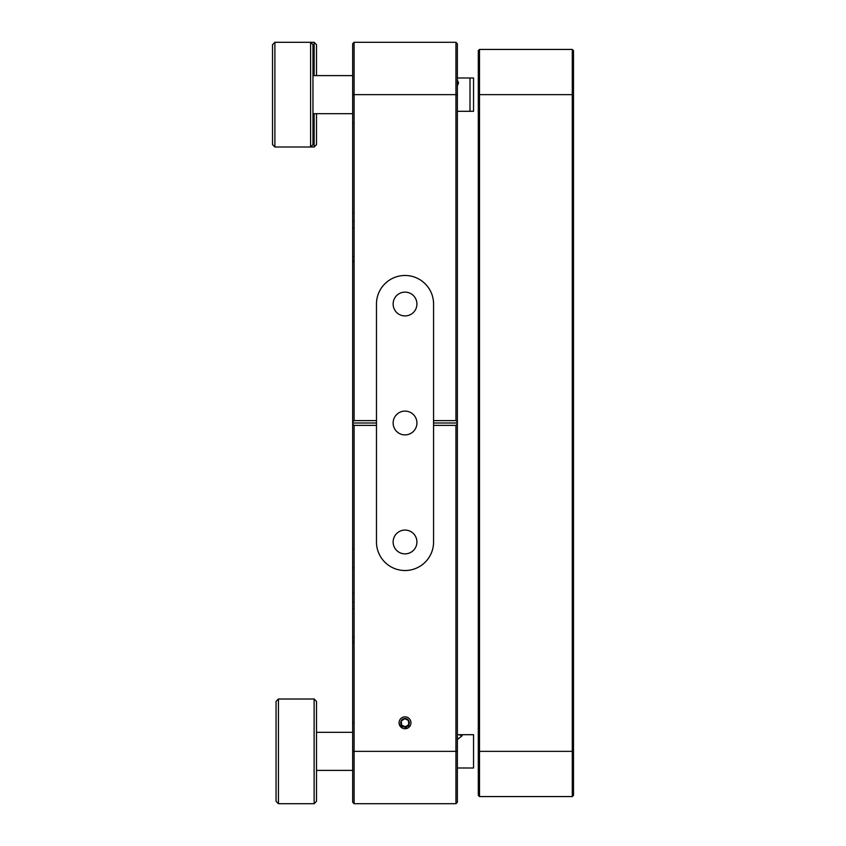 <?xml version="1.0" encoding="UTF-8"?>
<svg xmlns="http://www.w3.org/2000/svg" width="846" height="846" viewBox="0 0 846 846"><rect width="100%" height="100%" fill="white"/><g stroke="black" fill="none" stroke-linecap="round" stroke-linejoin="round"><path stroke-width="1.27" d="M455.941 425.379L457.369 423.952L457.369 802.272L455.941 803.7L455.941 425.379L433.575 425.379L433.575 541.969A28.553 28.553 0 0 1 405.023 570.521A28.553 28.553 0 0 1 376.47 541.969L376.47 420.621L354.104 420.621L352.676 422.048L352.676 94.646L352.676 227.955L354.104 227.955M352.676 227.955L352.676 423.952L354.104 425.379L354.104 803.7L352.676 802.272L352.676 608.655L354.104 608.655M399.069 722.801A5.954 5.954 0 0 1 405.023 716.848A5.954 5.954 0 0 1 410.966 722.801A5.954 5.954 0 0 1 405.023 728.744A5.954 5.954 0 0 1 399.069 722.801L399.608 725.276L407.508 728.205M393.126 423A11.897 11.897 0 0 1 405.023 411.103A11.897 11.897 0 0 1 416.919 423A11.897 11.897 0 0 1 405.023 434.897A11.897 11.897 0 0 1 393.126 423M393.126 541.969A11.897 11.897 0 0 1 405.023 530.072A11.897 11.897 0 0 1 416.919 541.969A11.897 11.897 0 0 1 405.023 553.866A11.897 11.897 0 0 1 393.126 541.969M393.126 304.031A11.897 11.897 0 0 1 405.023 292.134A11.897 11.897 0 0 1 416.919 304.031A11.897 11.897 0 0 1 405.023 315.928A11.897 11.897 0 0 1 393.126 304.031M410.13 725.836L400.845 727.042M457.369 751.354L352.676 751.354L352.676 423.952L352.676 608.655M457.369 422.048L455.941 420.621L455.941 42.3L457.369 43.728L457.369 423L433.575 423L433.575 420.621L455.941 420.621M376.47 420.621L376.47 304.031A28.553 28.553 0 0 1 405.023 275.479A28.553 28.553 0 0 1 433.575 304.031L433.575 420.621M376.47 425.379L354.104 425.379M376.47 423L352.676 423M457.369 423.952L457.369 423M433.575 425.379L433.575 423M455.941 803.7L354.104 803.7M457.369 94.646L352.676 94.646L352.676 43.728L354.104 42.3L354.104 420.621M354.104 42.3L455.941 42.3M479.492 125.335L478.307 124.151L478.307 751.354L478.307 50.623L479.492 49.438L572.287 49.438L572.287 94.646L479.492 94.646L479.492 796.562L478.307 795.377L478.307 732.319L478.307 751.354L572.287 751.354L572.287 94.646L573.482 94.646L573.482 795.377L572.287 796.562L572.287 751.354L573.482 751.354M479.492 720.665L478.307 721.85M479.492 49.438L479.492 94.646L478.307 94.646L478.307 115.817L479.492 114.633L478.307 115.817L478.307 94.646L478.307 124.151M478.307 237.409C478.307 257.279 478.307 257.279 478.307 237.409C478.307 217.538 478.307 217.538 478.307 237.409M478.307 618.109C478.307 637.979 478.307 637.979 478.307 618.109C478.307 598.238 478.307 598.238 478.307 618.109M478.307 94.646L478.307 110.107L478.307 94.646M573.482 94.646L573.482 50.623L572.287 49.438M400.75 723.161A4.283 4.283 0 0 1 404.663 718.529A4.283 4.283 0 0 1 409.284 722.442A4.283 4.283 0 0 1 405.371 727.074A4.283 4.283 0 0 1 400.75 723.161M408.407 720.454L408.745 724.557L405.361 726.904L401.639 725.149L401.29 721.046L404.674 718.698L408.407 720.454M408.745 724.557L405.361 726.904M399.09 723.298A5.954 5.954 0 0 1 404.525 716.869A5.954 5.954 0 0 1 410.966 722.801M457.369 767.988L473.549 768.009L473.549 734.698L458.923 734.698L462.128 735.798L457.369 739.531M457.369 734.719L458.923 734.698M276.06 801.321L276.06 701.387L278.44 699.008L278.44 803.7L276.06 801.321M314.13 699.008L316.51 701.387L316.51 801.321L314.13 803.7L314.13 699.008L278.44 699.008M316.51 113.681L316.51 144.613L314.13 146.993L314.13 113.681M314.13 75.611L314.13 42.3L316.51 44.679L316.51 75.611M473.549 111.302L473.549 77.991L470.006 77.991L470.006 111.302L473.549 111.302M272.518 144.613L272.518 44.679L274.897 42.3L274.897 146.993L272.518 144.613M314.13 146.993L310.588 146.993L310.588 42.3L274.897 42.3M314.13 42.3L310.588 42.3L312.967 44.679L312.967 144.613L310.588 146.993L274.897 146.993M457.369 80.296L458.585 82.749L457.369 85.89M354.104 641.49L352.676 641.49M354.104 260.79L352.676 260.79M354.104 221.092L352.676 221.092M354.104 601.792L352.676 601.792M354.104 567.825L352.676 567.825M354.104 548.388L352.676 548.969M354.104 722.801L352.676 722.801M354.104 642.96L352.676 642.96M354.104 262.26L352.676 262.26M352.676 123.199L354.104 123.199M354.104 212.558L352.676 212.558M354.104 593.258L352.676 593.258M354.104 637.144L352.676 637.144M354.104 256.444L352.676 256.444M572.287 796.562L479.492 796.562M352.676 770.389L316.51 770.389M352.676 732.319L316.51 732.319M314.13 803.7L278.44 803.7M352.676 113.681L312.967 113.681M352.676 75.611L312.967 75.611M457.369 111.302L470.006 111.302M457.369 77.991L470.006 77.991"/></g></svg>
